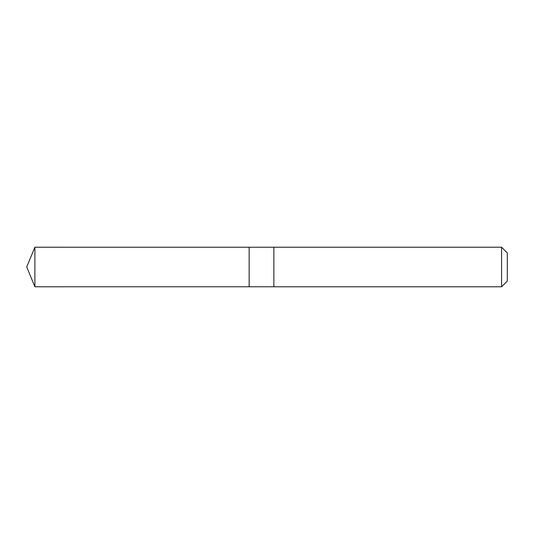 <?xml version="1.0" encoding="UTF-8"?>
<svg xmlns="http://www.w3.org/2000/svg" width="534" height="534" viewBox="0 0 534 534"><rect width="100%" height="100%" fill="white"/><g stroke="black" fill="none" stroke-linecap="round" stroke-linejoin="round"><path stroke-width="0.8" d="M249.151 286.765L249.151 247.235L34.89 247.229L34.89 286.771L249.151 286.765L249.151 247.235L273.862 247.235L273.862 286.765L34.89 286.771L26.7 267L34.89 286.771M273.862 285.363L273.862 286.771L501.593 286.771L501.593 247.229L273.862 247.229L273.862 285.363M501.593 247.229L507.3 252.936L507.3 281.064L501.593 286.771M26.7 267L34.89 247.229"/></g></svg>
